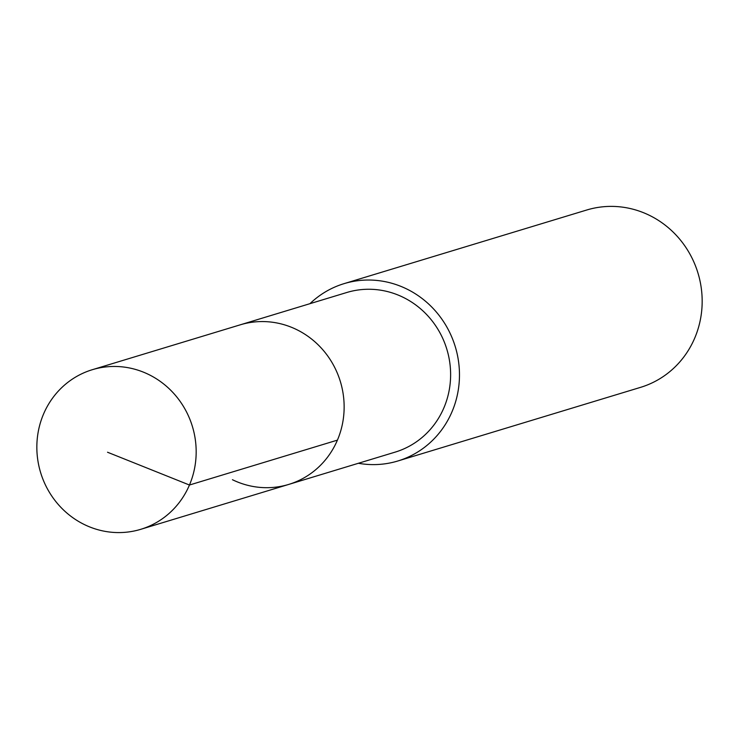 <?xml version="1.0" encoding="UTF-8"?>
<svg xmlns="http://www.w3.org/2000/svg" width="739" height="739" viewBox="0 0 739 739"><rect width="100%" height="100%" fill="white"/><g stroke="black" fill="none" stroke-linecap="round" stroke-linejoin="round"><path stroke-width="1.11" d="M84.477 524.616A83.396 79.313 73.1 0 1 36.95 442.855A83.396 79.313 73.1 0 1 92.292 369.712A83.396 79.313 73.1 0 1 148.539 374.424A83.396 79.313 73.1 0 1 196.066 456.185A83.396 79.313 73.1 0 1 140.724 529.327A83.396 79.313 73.1 0 1 84.477 524.616M296.505 329.529A83.396 79.313 -106.9 0 0 240.267 324.818A83.396 79.313 73.1 0 1 296.505 329.529A83.396 79.313 73.1 0 1 344.032 411.29A83.396 79.313 73.1 0 1 288.69 484.433A83.396 79.313 -106.9 0 0 344.032 411.29A83.396 79.313 -106.9 0 0 296.505 329.529M232.443 479.722A83.396 79.313 73.1 0 0 288.69 484.433L395.162 452.12A83.396 79.313 -106.9 0 0 450.513 378.987A83.396 79.313 -106.9 0 0 402.986 297.226A83.396 79.313 -106.9 0 0 346.739 292.515L92.292 369.712M309.974 303.664A92.661 88.126 73.1 0 1 344.051 283.647A92.661 88.126 73.1 0 1 406.542 288.884A92.661 88.126 73.1 0 1 459.353 379.726A92.661 88.126 73.1 0 1 397.859 460.988A92.661 88.126 73.1 0 1 358.406 463.279M397.859 460.988L640.556 387.356A92.661 88.126 -106.9 0 0 702.05 306.085A92.661 88.126 -106.9 0 0 649.239 215.243A92.661 88.126 -106.9 0 0 586.748 210.005L344.051 283.647M107.534 452.24L189.452 485.024L337.427 440.13M288.69 484.433L140.724 529.327"/></g></svg>
